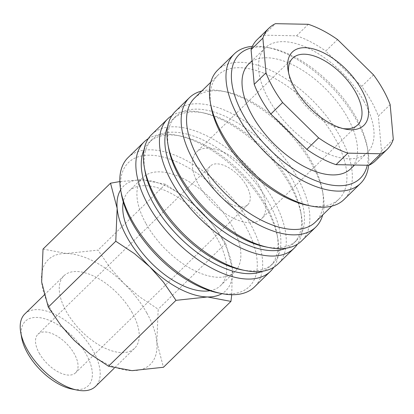 <?xml version="1.0" encoding="UTF-8"?>
<svg xmlns="http://www.w3.org/2000/svg" width="414" height="414" viewBox="0 0 414 414"><rect width="100%" height="100%" fill="white"/><g stroke="black" fill="none" stroke-linecap="round" stroke-linejoin="round"><path stroke-width="0.31" stroke-dasharray="2.07 1.55" d="M128.086 157.553A90.433 46.647 -134.3 0 1 250.113 223.4A90.433 46.647 -134.3 0 1 254.413 286.99M121.359 193.887A86.583 44.665 -134.3 0 1 163.437 157.139A86.583 44.665 -134.3 0 1 245.248 225.656A86.583 44.665 -134.3 0 1 217.924 292.827M148.305 138.628A90.433 46.647 -134.3 0 1 176.964 135.326A90.433 46.647 -134.3 0 1 266.155 207.745A90.433 46.647 -134.3 0 1 277.825 238.661A90.433 46.647 -134.3 0 1 273.825 267.232M144.031 149.775A86.583 44.665 -134.3 0 1 149.175 142.349A86.583 44.665 -134.3 0 1 180.618 136.056A86.583 44.665 -134.3 0 1 266.011 205.396A86.583 44.665 -134.3 0 1 277.183 234.997A86.583 44.665 -134.3 0 1 270.125 266.274A86.583 44.665 -134.3 0 1 262.574 271.232M144.952 170.863A86.583 44.665 -134.3 0 1 152.005 139.585A86.583 44.665 -134.3 0 1 268.841 202.632A86.583 44.665 -134.3 0 1 272.961 263.511A86.583 44.665 -134.3 0 1 241.517 269.804M151.679 134.529A90.433 46.647 -134.3 0 1 273.706 200.376A90.433 46.647 -134.3 0 1 278.006 263.961M171.898 115.599A90.433 46.647 -134.3 0 1 200.557 112.297A90.433 46.647 -134.3 0 1 289.748 184.716A90.433 46.647 -134.3 0 1 301.418 215.637A90.433 46.647 -134.3 0 1 297.418 244.203M167.623 126.751A86.583 44.665 -134.3 0 1 172.767 119.32A86.583 44.665 -134.3 0 1 204.206 113.027A86.583 44.665 -134.3 0 1 289.603 182.367A86.583 44.665 -134.3 0 1 300.771 211.968A86.583 44.665 -134.3 0 1 293.717 243.246A86.583 44.665 -134.3 0 1 286.167 248.209M168.545 147.834A86.583 44.665 -134.3 0 1 175.598 116.557A86.583 44.665 -134.3 0 1 292.434 179.604A86.583 44.665 -134.3 0 1 296.548 240.482A86.583 44.665 -134.3 0 1 265.11 246.775M175.267 111.501A90.433 46.647 -134.3 0 1 297.293 177.352A90.433 46.647 -134.3 0 1 301.599 240.938M201.747 91.033A90.433 46.647 -134.3 0 1 222.261 91.116A90.433 46.647 -134.3 0 1 311.452 163.535A90.433 46.647 -134.3 0 1 323.122 194.451A90.433 46.647 -134.3 0 1 322.697 214.964M194.471 98.139A86.583 44.665 -134.3 0 1 225.915 91.846A86.583 44.665 -134.3 0 1 311.307 161.186A86.583 44.665 -134.3 0 1 322.48 190.787A86.583 44.665 -134.3 0 1 315.427 222.064M211.011 106.388A86.583 44.665 -134.3 0 1 218.064 75.11A86.583 44.665 -134.3 0 1 334.9 138.157A86.583 44.665 -134.3 0 1 339.014 199.036A86.583 44.665 -134.3 0 1 307.576 205.328M217.733 70.054A90.433 46.647 -134.3 0 1 339.759 135.901A90.433 46.647 -134.3 0 1 344.065 199.491M252.39 46.342A90.433 46.647 -134.3 0 1 267.087 47.367A90.433 46.647 -134.3 0 1 356.278 119.786A90.433 46.647 -134.3 0 1 367.942 150.701A90.433 46.647 -134.3 0 1 368.626 165.284M251.717 47.874A86.583 44.665 -134.3 0 1 270.735 48.096A86.583 44.665 -134.3 0 1 356.133 117.436A86.583 44.665 -134.3 0 1 367.301 147.037A86.583 44.665 -134.3 0 1 367.254 165.258M363.88 101.145A73.118 37.715 -134.3 0 1 367.358 152.559A73.118 37.715 -134.3 0 1 268.696 99.319A73.118 37.715 -134.3 0 1 265.219 47.91A73.118 37.715 -134.3 0 1 363.88 101.145M248.705 64.025A73.118 37.715 -134.3 0 1 347.362 117.265A73.118 37.715 -134.3 0 1 350.839 168.674M373.542 74.893L361.748 86.402A84.658 43.672 -134.3 0 1 371.394 101.29A84.658 43.672 -134.3 0 1 378.36 116.127L390.154 104.618M146.059 223.751A65.805 33.943 45.7 0 0 234.852 271.667A65.805 33.943 45.7 0 0 231.721 225.397A65.805 33.943 45.7 0 0 142.928 177.482A65.805 33.943 45.7 0 0 146.059 223.751M209.857 290.711A65.805 33.943 45.7 0 0 220.698 285.479A65.805 33.943 45.7 0 0 217.567 239.214A65.805 33.943 45.7 0 0 128.775 191.299A65.805 33.943 45.7 0 0 123.279 202.006M43.03 249.062L66.504 253.497L97.983 250.118L110.564 268.381L124.086 283.574L139.57 296.854L158.195 309.222L156.823 342.15L163.458 367.27M146.83 312.989A73.118 37.715 -134.3 0 1 156.823 342.15A73.118 37.715 -134.3 0 1 131.978 370.649A73.118 37.715 -134.3 0 1 74.391 340.567A73.118 37.715 -134.3 0 1 51.646 311.157A73.118 37.715 -134.3 0 1 41.659 281.991A73.118 37.715 -134.3 0 1 66.504 253.497A73.118 37.715 -134.3 0 1 124.086 283.574A73.118 37.715 -134.3 0 1 146.83 312.989M222.323 239.302A73.118 37.715 -134.3 0 1 232.316 268.469L225.687 243.354L213.101 225.087L199.579 209.893A73.118 37.715 -134.3 0 1 222.323 239.302M24.824 313.952A50.632 26.118 -134.3 0 1 93.145 350.818A50.632 26.118 -134.3 0 1 95.551 386.417M21.631 337.55A45.059 23.246 -134.3 0 1 43.527 318.423A45.059 23.246 -134.3 0 1 86.107 354.084A45.059 23.246 -134.3 0 1 71.886 389.041M132.195 312.705A50.632 26.118 45.7 0 0 63.875 275.838A50.632 26.118 45.7 0 0 66.287 311.437A50.632 26.118 45.7 0 0 134.602 348.303A50.632 26.118 45.7 0 0 132.195 312.705M246.532 185.767A26.936 13.895 -134.3 0 1 247.81 204.707A26.936 13.895 -134.3 0 1 211.461 185.094A26.936 13.895 -134.3 0 1 210.183 166.154A26.936 13.895 -134.3 0 1 246.532 185.767M39.242 353.183A26.936 13.895 45.7 0 0 75.591 372.797A26.936 13.895 45.7 0 0 74.308 353.856A26.936 13.895 45.7 0 0 37.959 334.243A26.936 13.895 45.7 0 0 39.242 353.183M342.968 128.568A46.565 24.017 -134.3 0 1 340.841 128.211A46.565 24.017 -134.3 0 1 294.918 90.925A46.565 24.017 -134.3 0 1 288.91 75.006A46.565 24.017 -134.3 0 1 288.61 72.874M259.304 186.01A46.565 24.017 -134.3 0 1 261.519 218.752A46.565 24.017 -134.3 0 1 198.689 184.846A46.565 24.017 -134.3 0 1 196.474 152.109A46.565 24.017 -134.3 0 1 259.304 186.01M120.65 189.835A73.118 37.715 -134.3 0 1 141.997 179.816A73.118 37.715 -134.3 0 1 199.579 209.893L184.095 196.619L165.471 184.251L141.997 179.816L119.822 181.565M231.747 294.716L232.316 268.469A73.118 37.715 -134.3 0 1 221.961 293.635M165.471 184.251L97.983 250.118M225.687 243.354L158.195 309.222M361.748 86.402L325.751 51.072L337.55 39.558M308.326 24.297L296.527 35.806L263.682 35.174L275.476 23.665M393.3 139.316L381.506 150.831L378.36 116.127M257.156 39.646A84.658 43.672 -134.3 0 1 263.682 35.174M381.506 150.831A84.658 43.672 -134.3 0 1 375.42 160.818M296.527 35.806A84.658 43.672 -134.3 0 1 325.751 51.072M277.183 234.997L277.825 238.661M272.961 263.511L270.125 266.274M300.771 211.968L301.418 215.637M296.548 240.482L293.717 243.246M322.48 190.787L323.122 194.451M339.014 199.036L331.738 206.141M367.301 147.037L367.942 150.701M367.358 152.559L354.591 165.015M234.852 271.667L220.698 285.479M63.875 275.838L43.972 295.265M247.81 204.707L75.591 372.797M357.753 124.826L261.519 218.752M340.841 128.211L345.26 129.096M288.91 75.006L288.134 70.566M292.708 58.183L196.474 152.109M210.183 166.154L37.959 334.243M134.602 348.303L114.269 368.149M142.928 177.482L128.775 191.299M265.219 47.91L252.074 60.734M270.735 48.096L267.087 47.367M218.064 75.11L210.788 82.21M225.915 91.846L222.261 91.116M175.598 116.557L172.767 119.32M204.206 113.027L200.557 112.297M152.005 139.585L149.175 142.349M180.618 136.056L176.964 135.326"/><path stroke-width="0.62" d="M273.825 267.232A90.433 46.647 -134.3 0 1 270.456 271.33L254.413 286.99A90.433 46.647 -134.3 0 1 221.573 293.557A90.433 46.647 -134.3 0 1 132.387 221.138A90.433 46.647 -134.3 0 1 120.717 190.223A90.433 46.647 -134.3 0 1 128.086 157.553L144.129 141.893A90.433 46.647 -134.3 0 1 148.305 138.628M221.573 293.557L217.924 292.827A86.583 44.665 -134.3 0 1 132.532 223.488A86.583 44.665 -134.3 0 1 121.359 193.887L120.717 190.223M270.456 271.33A90.433 46.647 -134.3 0 1 148.429 205.484A90.433 46.647 -134.3 0 1 144.129 141.893M262.574 271.232A86.583 44.665 -134.3 0 1 153.294 203.227A86.583 44.665 -134.3 0 1 144.031 149.775M297.418 244.203A90.433 46.647 -134.3 0 1 294.049 248.302L278.006 263.961A90.433 46.647 -134.3 0 1 245.166 270.533L241.517 269.804A86.583 44.665 -134.3 0 1 156.125 200.464A86.583 44.665 -134.3 0 1 144.952 170.863L144.31 167.194A90.433 46.647 -134.3 0 1 151.679 134.529L167.722 118.87A90.433 46.647 -134.3 0 1 171.898 115.599M245.166 270.533A90.433 46.647 -134.3 0 1 155.98 198.115A90.433 46.647 -134.3 0 1 144.31 167.194M294.049 248.302A90.433 46.647 -134.3 0 1 172.022 182.455A90.433 46.647 -134.3 0 1 167.722 118.87M286.167 248.209A86.583 44.665 -134.3 0 1 176.887 180.199A86.583 44.665 -134.3 0 1 167.623 126.751M322.697 214.964A90.433 46.647 -134.3 0 1 315.753 227.12L301.599 240.938A90.433 46.647 -134.3 0 1 268.758 247.51L265.11 246.775A86.583 44.665 -134.3 0 1 179.717 177.435A86.583 44.665 -134.3 0 1 168.545 147.834L167.903 144.17A90.433 46.647 -134.3 0 1 175.267 111.501L189.426 97.688A90.433 46.647 -134.3 0 1 201.747 91.033M268.758 247.51A90.433 46.647 -134.3 0 1 179.572 175.086A90.433 46.647 -134.3 0 1 167.903 144.17M315.753 227.12A90.433 46.647 -134.3 0 1 193.726 161.274A90.433 46.647 -134.3 0 1 189.426 97.688M331.738 206.141L315.427 222.064A86.583 44.665 -134.3 0 1 198.591 159.017A86.583 44.665 -134.3 0 1 194.471 98.139L210.788 82.21M368.626 165.284A90.433 46.647 -134.3 0 1 360.578 183.371L344.065 199.491A90.433 46.647 -134.3 0 1 311.224 206.058L307.576 205.328A86.583 44.665 -134.3 0 1 222.183 135.989A86.583 44.665 -134.3 0 1 211.011 106.388L210.369 102.724A90.433 46.647 -134.3 0 1 217.733 70.054L234.252 53.939A90.433 46.647 -134.3 0 1 252.39 46.342M311.224 206.058A90.433 46.647 -134.3 0 1 222.039 133.639A90.433 46.647 -134.3 0 1 210.369 102.724M360.578 183.371A90.433 46.647 -134.3 0 1 238.552 117.524A90.433 46.647 -134.3 0 1 234.252 53.939M367.254 165.258A86.583 44.665 -134.3 0 1 314.645 180.276A86.583 44.665 -134.3 0 1 243.416 115.268A86.583 44.665 -134.3 0 1 251.717 47.874M354.591 165.015L350.839 168.674A73.118 37.715 -134.3 0 1 252.183 115.434A73.118 37.715 -134.3 0 1 248.705 64.025L252.074 60.734M262.864 38.124L251.07 49.639L254.217 84.337L266.011 72.823L262.864 38.124A84.658 43.672 -134.3 0 1 268.95 28.131A84.658 43.672 -134.3 0 1 275.476 23.665L308.326 24.297A84.658 43.672 -134.3 0 1 337.55 39.558L373.542 74.893A84.658 43.672 -134.3 0 1 383.188 89.781A84.658 43.672 -134.3 0 1 390.154 104.618L393.3 139.316A84.658 43.672 -134.3 0 1 387.214 149.304A84.658 43.672 -134.3 0 1 380.689 153.775L347.843 153.144L336.044 164.658L368.895 165.289L380.689 153.775M270.828 114.062L306.821 149.392L318.62 137.878L282.622 102.548L270.828 114.062A84.658 43.672 -134.3 0 1 261.182 99.174A84.658 43.672 -134.3 0 1 254.217 84.337M282.622 102.548A84.658 43.672 -134.3 0 1 272.976 87.659A84.658 43.672 -134.3 0 1 266.011 72.823M123.279 202.006A65.805 33.943 45.7 0 0 131.9 237.564A65.805 33.943 45.7 0 0 209.857 290.711M221.961 293.635A73.118 37.715 -134.3 0 1 207.471 296.962L230.945 301.397L163.458 367.27L131.978 370.649L108.504 366.209L89.879 353.846L74.391 340.567L60.874 325.373L48.288 307.11L41.659 281.991L43.03 249.062L110.517 183.195L117.152 208.309A73.118 37.715 -134.3 0 1 120.65 189.835M115.775 241.238L134.4 253.606L149.889 266.885A73.118 37.715 -134.3 0 1 127.145 237.476A73.118 37.715 -134.3 0 1 117.152 208.309L115.775 241.238L48.288 307.11M114.269 368.149L95.551 386.417A50.632 26.118 -134.3 0 1 77.17 390.097A50.632 26.118 -134.3 0 1 27.231 349.551A50.632 26.118 -134.3 0 1 20.7 332.245A50.632 26.118 -134.3 0 1 24.824 313.952L43.972 295.265M77.17 390.097L71.886 389.041A45.059 23.246 -134.3 0 1 27.443 352.956A45.059 23.246 -134.3 0 1 21.631 337.55L20.7 332.245M288.61 72.874A46.565 24.017 -134.3 0 1 292.708 58.183A46.565 24.017 -134.3 0 1 355.538 92.089A46.565 24.017 -134.3 0 1 357.753 124.826A46.565 24.017 -134.3 0 1 342.968 128.568M361.422 89.362A51.217 26.424 -134.3 0 1 345.26 129.096A51.217 26.424 -134.3 0 1 294.742 88.078A51.217 26.424 -134.3 0 1 288.134 70.566A51.217 26.424 -134.3 0 1 313.025 48.826A51.217 26.424 -134.3 0 1 361.422 89.362M207.471 296.962A73.118 37.715 -134.3 0 1 149.889 266.885L163.411 282.079L175.991 300.341L207.471 296.962M119.822 181.565L110.517 183.195M230.945 301.397L231.747 294.716M175.991 300.341L108.504 366.209M347.843 153.144A84.658 43.672 -134.3 0 1 318.62 137.878M336.044 164.658A84.658 43.672 -134.3 0 1 306.821 149.392M251.07 49.639A84.658 43.672 -134.3 0 1 257.156 39.646L268.95 28.131M387.214 149.304L375.42 160.818A84.658 43.672 -134.3 0 1 368.895 165.289"/></g></svg>
